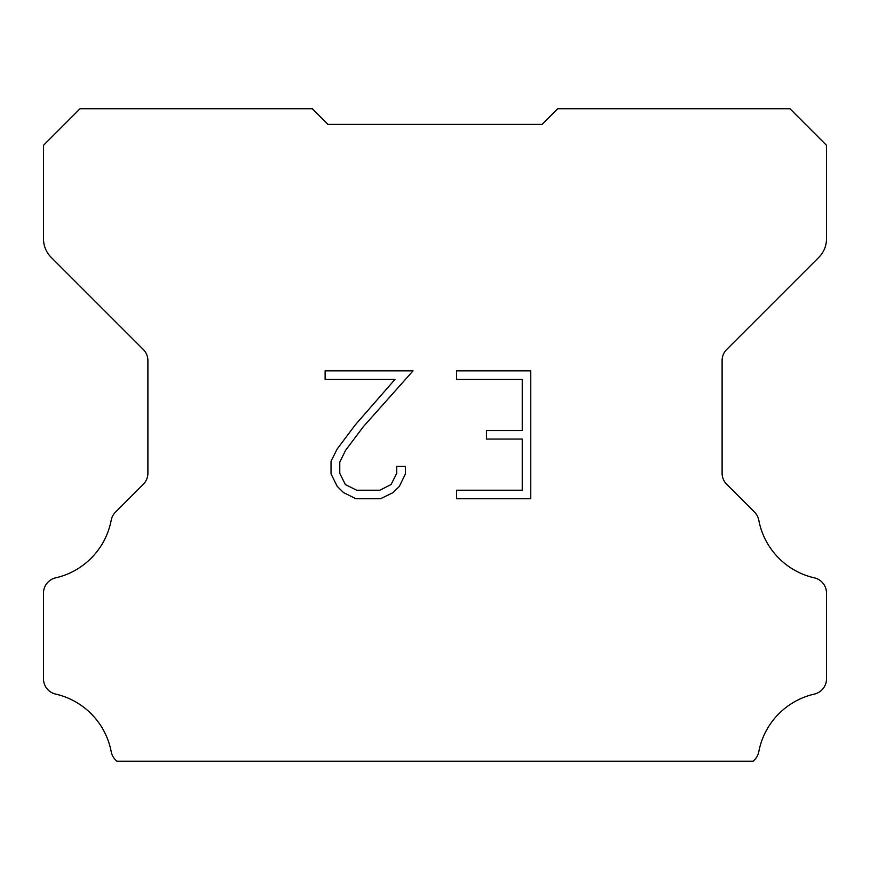 <?xml version="1.0" encoding="UTF-8"?>
<svg xmlns="http://www.w3.org/2000/svg" width="870" height="870" viewBox="0 0 870 870"><rect width="100%" height="100%" fill="white"/><g stroke="black" fill="none" stroke-linecap="round" stroke-linejoin="round"><path stroke-width="1.3" d="M522.239 490.223L522.239 439.067L486.439 439.067L486.439 430.541L522.239 430.541L522.239 379.385L456.543 379.385L456.543 370.859L530.765 370.859L530.765 498.749L456.543 498.749L456.543 490.223L522.239 490.223M405.387 466.32L405.387 473.987L399.308 486.471L392.979 492.681L380.494 498.749L355.928 498.749L343.519 492.583L337.19 486.341L331.035 473.856L331.035 461.198L337.19 448.963L355.264 424.908L394.98 379.385L325.119 379.385L325.119 370.859L413.043 370.859L363.258 426.789L345.521 450.432L339.778 462.09L339.778 473.323L345.357 484.568L356.678 490.223L379.82 490.223L391.065 484.546L396.731 473.323L396.731 466.32L405.387 466.32M317.55 113.97L327.99 124.41L542.01 124.41L557.67 108.75L789.96 108.75L826.5 145.29L826.5 238.88A26.1 26.1 0 0 1 818.855 257.335L726.689 349.501A15.66 15.66 0 0 0 722.1 360.571L722.1 473.204A15.66 15.66 0 0 0 726.689 484.285L754.486 512.082A15.66 15.66 0 0 1 758.803 520.238A73.08 73.08 0 0 0 814.331 577.843A15.66 15.66 0 0 1 826.5 593.101L826.5 678.839A15.66 15.66 0 0 1 814.331 694.097A73.08 73.08 0 0 0 758.803 751.702A15.66 15.66 0 0 1 754.486 759.858L753.094 761.25L116.906 761.25L115.514 759.858A15.66 15.66 0 0 1 111.197 751.702A73.08 73.08 0 0 0 55.669 694.097A15.66 15.66 0 0 1 43.5 678.839L43.5 593.101A15.66 15.66 0 0 1 55.669 577.843A73.08 73.08 0 0 0 111.197 520.238A15.66 15.66 0 0 1 115.514 512.082L143.311 484.285A15.66 15.66 0 0 0 147.9 473.204L147.9 360.571A15.66 15.66 0 0 0 143.311 349.501L51.145 257.335A26.1 26.1 0 0 1 43.5 238.88L43.5 145.29L80.04 108.75L312.33 108.75L327.99 124.41L542.01 124.41L552.45 113.97M327.99 124.41L542.01 124.41"/></g></svg>
